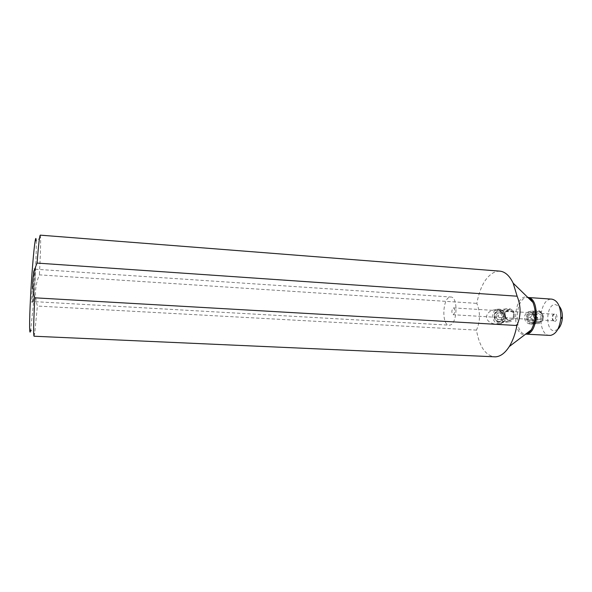 <?xml version="1.0" encoding="UTF-8"?>
<svg xmlns="http://www.w3.org/2000/svg" width="592" height="592" viewBox="0 0 592 592"><rect width="100%" height="100%" fill="white"/><g stroke="black" fill="none" stroke-linecap="round" stroke-linejoin="round"><path stroke-width="0.44" stroke-dasharray="2.96 2.22" d="M557.819 329.3L554.793 330.706C545.328 332.142 545.461 305.22 554.889 304.406L559.24 306.227M554.83 321.397C557.642 321.271 557.671 313.124 554.852 313.686L553.823 314.271C552.447 316.328 552.321 318.452 553.431 320.657L554.83 321.397M554.186 314.189L553.106 314.7C551.936 316.446 551.825 318.267 552.773 320.139L553.964 320.775C556.31 318.518 556.384 316.328 554.186 314.189L453.413 307.877C451.452 310.267 451.37 312.546 453.154 314.722L453.309 314.715C455.27 312.339 455.366 310.06 453.576 307.87M450.061 297.073L450.815 297.014C458.474 296.703 457.283 324.904 449.617 325.134L449.084 325.156C441.491 325.348 442.461 297.998 450.061 297.073M538.032 311.444C535.412 311.866 533.984 313.582 533.747 316.579C534.021 319.902 535.612 321.811 538.52 322.314L538.994 322.314C541.643 321.915 543.093 320.198 543.33 317.171C543.145 318.437 541.747 319.132 539.134 319.251C537.284 319.443 532.904 317.231 533.747 316.579C533.866 315.351 535.671 314.604 539.157 314.352C542.035 315.003 543.426 315.943 543.33 317.171C543.064 313.864 541.473 311.954 538.579 311.444L531.646 312.324L534.598 313.235L534.036 312.406C537.388 315.913 537.684 319.421 534.909 322.943L531.157 324.179C522.314 323.661 522.41 311.14 531.239 311.444L534.036 312.406M505.871 311.799C509.246 311.407 512.036 311.584 514.226 312.324L514.182 318.096C511.976 318.341 509.187 318.17 505.812 317.593C503.762 315.765 503.777 313.834 505.871 311.799L510.075 309.453C511.873 309.631 513.257 310.585 514.226 312.324M538.994 322.314L532.119 323.054C526.355 322.988 525.896 312.428 531.646 312.324M532.585 323.054L535.36 321.804C537.573 318.792 537.321 315.936 534.598 313.235M549.65 335.435C537.314 335.523 538.261 300.366 550.582 299.197L551.885 299.138M499.752 271.129L496.34 271.417C486.787 274.866 480.282 285.522 476.812 303.363C480.475 312.48 480.356 321.389 476.471 330.107C479.35 346.475 485.351 355.385 494.475 356.843M496.096 324.164L497.021 324.135C507.721 322.98 507.566 310.23 496.244 309.601L495.104 309.66C483.168 311.762 484.049 323.091 496.096 324.164M499.715 323.802L499.049 323.802C491.094 323.72 490.457 309.35 498.39 309.15L499.197 309.142C507.196 309.283 507.714 323.72 499.715 323.802L497.021 324.135M499.071 321.848C493.232 321.782 492.781 311.229 498.597 311.096L499.174 311.096C505.035 311.192 505.435 321.774 499.567 321.848L499.071 321.848M505.812 317.593C506.796 319.332 508.188 320.294 509.978 320.464L514.182 318.096M476.471 330.107L37.377 306.049C34.358 295.393 35.032 285.004 39.398 274.866L476.812 303.363M34.033 336.226L34.669 333.858L37.377 306.049M40.249 235.15L40.596 237.577C40.767 244.281 40.367 256.713 39.398 274.866M40.596 237.577L36.193 241.003C36.689 248.958 35.254 280.356 33.367 304.295L30.725 329.922L34.669 333.858M31.931 302.371C32.567 304.88 34.81 270.5 34.136 268.561L33.944 268.687C33.137 270.877 31.354 299.892 31.879 302.164L31.931 302.371M33.285 301.816C33.944 302.549 35.949 271.04 35.35 269.33L35.172 269.456C34.425 271.573 32.708 299.36 33.196 301.557L449.084 325.156M538.276 321.848C543.863 322.411 543.907 312.088 538.328 311.977C532.733 311.377 532.667 321.752 538.276 321.848M537.366 323.602C530.314 323.528 529.736 310.585 536.766 310.46L537.44 310.452C544.514 310.571 545.01 323.558 537.928 323.602L537.366 323.602M531.453 311.2C524.49 311.333 525.052 324.127 532.038 324.201L532.593 324.201C539.615 324.157 539.127 311.318 532.119 311.2L536.766 310.46M531.172 322.677C525.629 322.581 525.703 312.354 531.231 312.946C536.744 313.057 536.692 323.232 531.172 322.677M529.522 320.953L527.886 317.608L529.566 314.463L532.874 314.67L534.509 318.008L532.837 321.153L529.522 320.953L532.156 320.635L530.506 317.268L532.193 314.108L535.516 314.315L537.159 317.675L535.479 320.834L532.156 320.635M529.566 314.463L532.193 314.108M527.886 317.608L530.506 317.268M532.837 321.153L535.479 320.834M534.509 318.008L537.159 317.675M532.874 314.67L535.516 314.315M509.127 320.072C514.848 320.649 514.929 310.201 509.216 310.082C503.489 309.468 503.385 319.976 509.127 320.072M508.254 321.848C501.061 321.767 500.477 308.721 507.655 308.55L508.373 308.55C515.602 308.669 516.098 321.774 508.861 321.848L508.254 321.848M499.3 309.838C492.233 310.008 492.796 322.81 499.877 322.884L500.477 322.884C507.596 322.81 507.122 309.949 500.011 309.831L507.655 308.55M499.078 321.36C493.439 321.264 493.55 310.992 499.174 311.584C504.784 311.695 504.687 321.915 499.078 321.36M497.406 319.628L495.748 316.261L497.472 313.109L500.839 313.316L502.49 316.668L500.773 319.828L497.406 319.628L499.87 319.303L498.205 315.921L499.929 312.746L503.318 312.953L504.976 316.328L503.252 319.502L499.87 319.303M497.472 313.109L499.929 312.746M495.748 316.261L498.205 315.921M500.773 319.828L503.252 319.502M502.49 316.668L504.976 316.328M500.839 313.316L503.318 312.953M529.048 297.717L526.591 297.554C514.766 298.775 513.745 334.243 525.585 334.132L526.813 334.051M532.985 302.468C530.906 298.368 528.323 296.533 525.222 296.955C512.642 298.338 512.302 336.419 524.963 334.539C527.287 334.288 529.403 332.711 531.305 329.818M552.773 320.139L553.431 320.657M553.106 314.7L553.823 314.271M553.779 320.783L453.154 314.722M535.36 321.804L534.909 322.943M528.752 297.547L527.879 297.487M498.39 309.15L495.104 309.66M510.489 320.464L499.567 321.848M509.49 309.453L498.597 311.096M35.172 269.456L33.944 268.687M33.196 301.557L31.879 302.164M35.291 269.205L450.815 297.014M532.593 324.201L537.928 323.602M500.477 322.884L508.861 321.848"/><path stroke-width="0.89" d="M559.24 306.227C561.445 308.876 562.496 312.657 562.378 317.571L562.326 318.429C561.838 323.321 560.335 326.947 557.819 329.3M528.752 297.547L551.885 299.138C557.738 300.492 560.735 306.545 560.861 317.319L560.794 318.496C559.499 328.53 556.043 334.169 550.442 335.42L526.503 334.177M516.897 325.519L34.81 297.813C33.574 322.122 33.315 334.931 34.033 336.226L495.452 356.843C500.425 356.539 505.028 353.113 509.261 346.557C512.753 340.918 515.299 333.903 516.897 325.519C521.049 315.973 521.123 306.197 517.127 296.207L37.067 263.085C38.51 244.992 39.568 235.683 40.249 235.15L499.752 271.129C505.035 271.632 509.505 275.635 513.16 283.154L517.127 296.207M30.725 329.922C29.356 338.099 29.186 322.855 30.577 296.548C32.36 261.605 35.779 229.03 36.193 241.003M37.067 263.085C32.19 274.348 31.435 285.929 34.81 297.813M526.813 334.051C537.795 333.141 539.837 299.959 529.048 297.717M526.147 334.11C527.058 334.539 528.774 333.104 531.305 329.818C535.952 320.953 536.515 311.836 532.985 302.468L513.16 283.154M562.378 317.571L560.861 317.319M562.326 318.429L560.794 318.496M527.879 297.487C529.211 297.147 530.913 298.805 532.985 302.468M531.305 329.818L509.261 346.557"/></g></svg>

